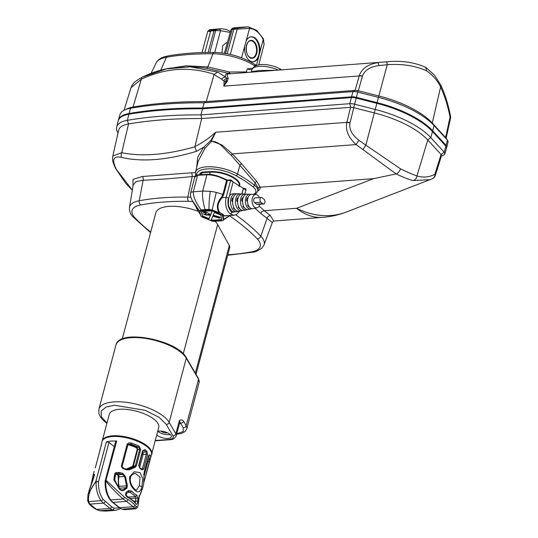 <?xml version="1.0" encoding="UTF-8"?>
<svg xmlns="http://www.w3.org/2000/svg" width="538" height="538" viewBox="0 0 538 538"><rect width="100%" height="100%" fill="white"/><g stroke="black" fill="none" stroke-linecap="round" stroke-linejoin="round"><path stroke-width="0.81" d="M135.193 473.312L140.041 477.206L139.342 485.666L136.538 490.145C136.275 490.885 129.033 485.269 130.452 477.663L129.631 476.823C129.281 482.72 131.158 487.314 135.267 490.589C138.434 493.151 140.647 491.84 141.884 486.655L142.745 478.618L140.048 472.606L134.224 471.779L129.631 476.823M127.802 444.596L129.476 443.991L130.929 444.106L131.306 443.07C129.483 442.492 128.098 442.895 127.156 444.28L121.42 465.834C121.561 467.468 122.55 468.551 124.386 469.082L124.406 468.625L124.386 469.082A25.582 10.034 14.9 0 1 126.746 469.882L129.456 469.701L134.856 467.455L136.296 466.096L140.7 449.533L139.134 446.177L138.495 447.105L139.719 449.304L140.7 449.533M116.127 473.709L119.254 473.554L119.51 472.485L115.737 472.646L114.749 473.803L113.854 479.721L119.328 489.029C120.741 490.508 122.267 490.912 123.895 490.246L126.887 488.208L127.365 485.37L125.421 476.493L122.872 473.433L122.503 474.469L124.661 476.446L125.421 476.493M101.043 446.338L95.307 467.885M101.063 446.244L101.036 445.35A0.834 0.767 14.6 0 0 101.036 445.356L101.036 445.356A0.834 0.767 14.6 0 0 101.131 445.935M102.032 441.611C102.227 438.934 105.845 437.098 112.872 436.103C130.452 433.863 156.417 449.048 151.474 454.771A25.582 10.034 -165.1 0 0 146.948 446.668A25.582 10.034 -165.1 0 0 112.462 436.56A25.582 10.034 -165.1 0 0 102.032 441.611L100.895 446.863M91.581 483.642L92.59 478.86L93.572 476.648L92.966 475.686L91.063 484.886M105.616 511.093L100.155 510.811L96.524 509.439A1.675 0.868 119.9 0 1 96.087 509.405C89.604 505.39 88.723 503.212 88.992 503.676L88.992 503.676A1.675 1.365 -38 0 0 89.913 504.133L88.662 501.598C87.828 495.189 90.323 488.538 96.147 481.638L95.919 481.214L88.003 494.328L93.74 477.69L94.453 474.247L93.585 474.435A25.582 10.034 -165.1 0 0 92.966 475.686L94.123 471.335M128.542 490.569L128.246 491.994L128.609 491.893L126.558 493.454C126.02 494.752 126.322 495.74 127.452 496.433L134.903 502.048L135.892 504.005C136.773 504.9 137.392 503.945 137.748 501.147L137.883 498.067L136.847 495.263L134.413 493.783L131.662 491.1L128.542 490.569L126.437 492.075C124.998 493.998 125.388 495.76 127.607 497.354L127.129 496.419M143.108 450.501L144.11 450.42L144.937 449.607L142.631 450.676L138.764 465.202L139.927 468.242L141.958 469.876L143.659 469.123L147.526 454.597L146.894 451.174L146.006 451.94L144.11 450.42L143.498 450.245L142.866 451.005L139.006 465.525L139.685 467.583L141.924 469.445M115.973 441.886L116.719 441.025L111.084 441.032L106.403 441.806L108.979 442.411L114.271 446.654M124.614 497.361L106.228 480.441L105.791 480.911C110.539 487.018 116.329 493.043 123.168 499.002L126.524 501.376A1.675 0.868 -60.1 0 0 127.97 499.607L124.614 497.361L123.168 499.002L110.734 499.936A20.901 12.764 -94.3 0 1 105.791 480.911L116.719 441.025M142.079 489.452L138.831 497.791L138.32 504.18L137.446 507.482L135.045 505.283A25.582 10.034 -165.1 0 0 132.119 502.405A25.582 10.034 -165.1 0 0 127.97 499.607M142.348 489.055L143.565 484.489M148.851 455.303L149.894 454.812L148.528 455.814L144.123 472.377L143.707 483.144M149.268 462.028L150.485 458.463A0.834 0.767 -165.4 0 1 149.483 458.988L148.011 461.389L149.288 461.981L143.733 482.835M92.59 478.86L93.39 478.8M93.585 474.435L94.318 475.35M94.453 474.926L94.365 475.336M94.406 474.805L94.453 474.247M108.979 442.411L98.494 481.819L95.919 481.214L106.403 441.806M141.521 469.21L141.958 469.876L141.521 469.21M139.436 467.535L139.927 468.242M143.659 469.123L142.456 468.733L146.323 454.206L146.006 451.94L142.55 452.202A1.675 1.022 -94.3 0 1 143.101 454.449L146.323 454.206L147.526 454.597M115.737 472.646L116.114 473.763L115.636 474.368L114.749 473.803M114.924 477.051L115.556 474.704L116.497 474.193L117.822 475.262A0.504 0.343 128.7 0 1 118.34 474.785L117.015 473.722L119.254 473.554L122.503 474.469L118.34 474.785A1.675 1.022 -94.3 0 1 118.925 476.876L124.661 476.446L126.484 485.801L127.365 485.37M119.308 488.201L126.188 487.684L126.484 485.801L119.073 486.359A15.051 9.186 -94.3 0 1 118.925 476.876L118.232 476.722L118.387 486.52L119.073 486.359A1.675 1.022 -94.3 0 1 118.979 487.791M123.895 490.246L123.276 489.755L126.188 487.684L126.887 488.208M121.48 489.889L123.276 489.755L122.408 490.004C121.803 490.232 120.929 489.822 119.779 488.78L118.226 486.789L114.728 479.903L115.636 474.368M114.419 480.273L113.854 479.721M139.053 495.868L139.611 495.195M141.615 490.044L141.971 489.768M141.615 490.535L142.375 488.955M138.273 503.756L138.3 504.254M126.686 469.398L126.746 469.882L126.686 469.398M136.296 466.096L135.314 465.868L134.285 466.789L134.856 467.455M128.602 444.193L130.929 444.106L138.495 447.105L136.854 447.233L137.782 449.445L139.719 449.304L135.314 465.868L133.37 466.016L132.449 466.93L134.285 466.789L128.811 469.23L129.456 469.701M126.813 469.432L128.811 469.23L126.84 469.378M148.75 455.256L144.164 472.539L143.565 484.469A25.582 10.034 14.9 0 0 143.693 483.48M143.653 474.308L144.002 474.792M126.228 493.541L126.437 492.075M127.97 492.391L130.216 492.216L128.959 491.752M130.774 498.464L135.832 498.08L135.616 496.547L130.216 492.216L131.662 491.1M128.595 497.078L135.616 496.547L136.847 495.263M137.748 501.147L135.67 501.12L135.832 498.08L137.883 498.067M134.144 501.234L135.67 501.12L134.984 502.721M135.045 505.283A1.675 1.365 142 0 1 133.142 506.682L134.655 508.215L122.22 509.15A1.675 1.278 -70.9 0 1 121.817 509.103L118.999 507.516L112.388 502.21L110.008 499.681C106.463 494.53 104.843 488.329 105.139 481.093L105.24 481.012M136.383 506.803L134.655 508.215L135.838 508.82L137.446 507.482M119.544 507.926L114.043 508.148L111.729 506.836L103.04 499.325C99.752 494.523 98.232 488.686 98.494 481.819L96.147 481.638M126.41 469.412L132.449 466.93L132.133 466.54L133.37 466.016L137.782 449.445L137.224 449.331L136.484 447.798L136.854 447.233L128.831 444.26L128.643 444.892L127.903 444.805M117.822 475.262L118.232 476.722M126.067 469.149L132.133 466.54M151.555 454.375A25.582 10.034 -165.1 0 0 151.669 454.025A25.582 10.034 -165.1 0 0 121.097 436.103A25.582 10.034 -165.1 0 0 102.227 440.871A25.582 10.034 -165.1 0 0 102.153 441.234M151.669 454.025L158.73 427.495A25.582 10.034 -165.1 0 0 128.152 409.579A25.582 10.034 -165.1 0 0 109.288 414.341L102.227 440.871M156.753 434.919A8.11 3.181 -165.1 0 0 168.091 438.416A8.11 3.181 -165.1 0 0 171.333 436.816A8.11 3.181 -165.1 0 0 167.452 432.781A8.11 3.181 -165.1 0 0 158.905 431.052A8.11 3.181 -165.1 0 0 157.735 431.214A8.11 3.181 -165.1 0 0 169.08 434.697A8.11 3.181 -165.1 0 0 170.237 434.536M167.52 432.814A4.183 1.641 14.9 0 1 166.854 432.915A4.183 1.641 14.9 0 1 160.956 431.066M106.961 423.083L101.42 416.822L101.137 410.985L106.221 406.984L114.507 405.275L145.119 410.279L159.107 417.313L166.242 424.368L172.893 435.78A2.508 2.145 -30.2 0 0 175.839 433.796A12.925 5.071 14.9 0 1 176.229 435.827L179.753 422.586A12.925 5.071 -165.1 0 0 179.356 420.575L180.566 423.184A2.508 2.145 -30.2 0 0 183.512 421.207L186.168 425.766A19.731 7.74 14.9 0 1 186.767 428.86L199.147 382.343A19.731 7.74 -165.1 0 0 198.549 379.25A1.17 1.002 -30.2 0 0 198.461 378.544L199.147 382.343M166.242 424.368A2.508 2.145 -30.2 0 0 169.188 422.391L175.839 433.796L179.356 420.575C180.923 419.566 182.301 419.775 183.512 421.207M196.014 374.347L229.719 247.695A14.627 5.736 -165.1 0 0 229.316 245.476L217.641 224.575A32.435 12.724 -165.1 0 0 215.119 221.306M198.159 211.313A32.435 12.724 -165.1 0 0 155.838 212.806L122.267 338.967M235.765 214.85A200.896 78.817 14.9 0 1 245.267 222.039A200.896 78.817 14.9 0 1 260.816 236.162A33.706 13.221 14.9 0 1 264.017 244.931L272.329 222.503L260.829 213.492A202.557 79.469 -165.1 0 0 254.877 208.219M195.099 176.296L192.187 176.572C173.606 178.428 157.244 179.658 143.115 180.264L136.161 181.488L133.216 184.87L129.463 207.386A33.706 13.221 14.9 0 1 139.208 200.748A200.896 78.817 14.9 0 1 187.809 197.09A33.706 13.221 14.9 0 1 190.862 197.204M430.313 179.685L412.935 180.593C408.456 179.356 402.861 177.136 396.136 173.922L373.56 178.656L260.197 187.19A20.041 7.862 14.9 0 1 257.756 190.983M432.498 178.697A5.017 4.19 -116.6 0 0 432.734 178.589A5.017 5.017 0 0 0 435.269 175.61L441.503 155.731L441.153 154.554L427.764 139.974A66.544 26.106 -165.1 0 0 374.387 112.919L353.809 107.687L350.695 107.338L201.689 118.555L194.911 146.592C202.261 142.906 209.215 138.111 215.785 132.22L211.347 140.969L222.019 144.971L232.308 153.895L241.623 163.841L256.861 181.548L260.197 187.19A1.587 1.446 -6.5 0 0 258.287 188.266L255.126 182.927L231.158 155.186C224.259 149.524 219.033 140.364 211.38 141.521L204.803 148.575L198.233 161.131L195.516 172.187A26.779 10.504 14.9 0 1 211.172 166.78A26.779 10.504 14.9 0 1 237.466 174.063A89.476 35.105 14.9 0 1 254.474 185.233A18.42 7.229 14.9 0 1 257.715 191.111L258.2 189.437A18.453 7.236 -165.1 0 0 258.287 188.266M396.136 173.922L363.096 149.692A5.017 0.746 -56.7 0 1 365.847 145.139L400.48 168.818C407.172 172.086 412.653 174.467 416.937 175.953C423.016 177.802 428.981 177.271 434.832 174.366L441.073 154.467M363.096 149.692L356.095 144.574C348.422 137.573 345.322 130.25 346.781 122.597L346.842 122.355A5.017 1.809 14.1 0 1 350.05 122.698L350.003 122.886C348.866 129.006 351.859 134.83 358.994 140.357L365.847 145.139L375.235 109.449A69.267 27.176 14.9 0 1 430.79 137.607L444.186 152.187L444.845 153.962L443.85 154.957L440.931 156.309M112.832 155.959L118.636 130.257A33.107 12.986 14.9 0 1 128.528 123.955C150.499 120.196 174.884 118.394 201.689 118.555L200.943 114.89L202.49 108.784L351.341 97.58A7.519 2.952 14.9 0 1 356.156 98.091L376.849 103.357A69.382 27.223 14.9 0 1 432.505 131.561L445.894 146.141L446.574 147.943L444.845 153.962M132.321 190.25L125.798 183.377L115.757 168.777C112.005 160.963 112.395 159.53 112.819 156L121.756 152.691C141.79 156.847 166.168 154.89 194.897 146.827L194.911 146.592M118.024 132.967A35.824 14.055 14.9 0 1 116.665 127.049L118.165 120.969A35.945 14.102 14.9 0 1 128.885 114.231A335.221 131.521 14.9 0 1 202.49 108.784M413.029 117.203A67.727 26.57 -165.1 0 0 376.923 103.249L356.23 97.99A5.864 2.3 -165.1 0 0 352.854 97.566M446.614 147.533L446.096 145.394L432.7 130.815A69.382 27.223 -165.1 0 0 426.715 125.28A69.382 27.223 -165.1 0 0 377.051 102.61L356.351 97.344A7.519 2.952 -165.1 0 0 351.543 96.833L202.691 108.037A335.221 131.521 -165.1 0 0 129.08 113.484A35.945 14.102 -165.1 0 0 118.414 120.021A35.945 14.102 -165.1 0 0 118.299 120.499M446.782 147.156L448.087 141.837L447.717 140.479L434.018 125.522A69.281 27.182 -165.1 0 0 428.04 119.994A69.281 27.182 -165.1 0 0 378.449 97.358L357.757 92.092A7.418 2.912 -165.1 0 0 353.009 91.588L204.151 102.792L202.691 108.037M447.717 140.479L445.659 137.607L432.27 123.034A66.544 26.106 -165.1 0 0 426.526 117.721A66.544 26.106 -165.1 0 0 378.893 95.979L358.2 90.72L355.107 90.404L359.256 75.717C361.731 68.582 367.938 64.237 377.891 62.67A5.017 0.733 82.7 0 1 378.893 65.555C369.942 66.88 364.461 70.397 362.451 76.107L358.315 90.747M142.974 76.981L166.323 68.918L190.217 66.806L217.581 72.085L225.63 77.008A5.017 3.705 127.9 0 0 221.616 79.14L214.077 74.574L206.195 101.615L204.151 102.792C177.177 102.644 152.644 104.459 130.559 108.239A35.844 14.062 -165.1 0 0 124.749 109.94A35.844 14.062 -165.1 0 0 119.92 114.755L118.414 120.021M445.578 137.526L450.05 117.17C447.919 106.087 444.778 96.026 440.609 86.995C437.616 80.673 432.929 75.273 426.56 70.794C415.242 65.69 402.142 63.666 387.246 64.721L378.893 65.555M228.233 78.131A3.342 2.999 -19.7 0 1 226.74 78.487L225.63 77.008C225.119 75.354 225.516 74.284 226.841 73.807A3.342 3.134 74.4 0 0 228.092 73.948L386.479 61.816L228.092 73.948C226.854 74.567 226.901 75.959 228.233 78.131L227.48 81.009L223.828 86.141L224.198 81.453L221.616 79.14M124.749 109.94L127.667 108.589A33.107 12.986 14.9 0 1 133.034 107.015C155.005 103.256 179.396 101.453 206.195 101.615L355.107 90.404M214.077 74.574L214.178 74.345C189.773 66.255 165.482 67.896 141.292 79.254L130.983 87.728L124.056 110.283M385.86 61.857L386.479 61.816A5.017 0.612 85.9 0 1 386.479 61.809A5.017 0.612 85.9 0 1 387.246 64.721L377.051 102.61M130.983 87.728L132.133 85.273C133.337 83.908 133.263 82.18 142.355 77.142C151.729 72.522 161.266 69.483 170.956 68.03L190.217 66.806L200.082 67.438L206.067 68.198L229.033 73.437L226.841 73.807M164.958 69.16L185.96 65.791L207.836 66.907L229.437 71.998L246.397 71.937L247.198 68.864L252.914 68.178M142.355 77.142A5.017 2.724 63.3 0 0 141.292 79.254L133.034 107.015L130.559 108.239L129.08 113.484M214.178 74.345L217.581 72.085M230.076 73.585L230.156 73.578A3.342 0.733 85.9 0 1 229.437 71.998L229.033 73.437A3.342 3.174 86.4 0 0 230.129 73.578M246.471 72.354A3.342 1.809 98.8 0 1 246.397 71.937A3.342 1.876 -165.2 0 0 247.177 72.3M227.48 81.009A3.342 1.675 32.7 0 1 226.33 80.787L223.828 86.141L359.189 75.952A5.017 2.125 15.8 0 1 362.397 76.288M223.714 80.613A5.017 3.685 122.6 0 1 226.74 78.487L226.33 80.787A5.017 3.161 173.3 0 0 224.198 81.453M227.043 81.615A3.342 1.237 37.5 0 1 226.041 81.251A5.017 2.777 -176.3 0 0 224.198 81.588M251.286 71.991A3.342 3.275 42.2 0 0 251.387 71.695L258.919 70.539L273.452 70.317M277.978 69.98A18.447 7.236 -165.1 0 0 251.992 69.456L251.387 71.695A3.342 1.876 -165.2 0 1 251.185 71.998M281.071 69.745A3.342 1.708 -60.4 0 0 280.648 69.254C271.717 64.157 256.155 61.877 252.167 68.998L252.167 68.998A3.342 3.067 -154.1 0 0 251.992 69.456C251.3 69.886 249.699 69.684 247.198 68.864M281.435 69.718L280.648 69.254A3.342 1.708 -60.4 0 0 279.787 69.194M446.136 138.246L450.521 118.299A5.017 1.97 12.4 0 0 450.05 117.17A5.017 1.58 -10.8 0 0 450.548 116.282C448.268 104.554 444.993 94.11 440.73 84.937L440.73 84.937A5.017 3.067 -24.8 0 1 440.609 86.995L432.27 123.034L434.018 125.522L432.7 130.815M386.479 61.809C401.146 60.37 414.24 62.22 425.76 67.371L426.56 70.794M132.94 186.545L133.027 179.369L142.348 176.504L195.442 172.523M196.632 167.634L197.702 157.264L203.687 147.197L196.498 151.319C167.231 160.156 142.254 162.2 121.568 157.432C113.289 155.59 111.568 159.598 116.39 169.463L132.335 190.183M259.148 206.081A205.886 80.781 14.9 0 1 264.346 210.721L270.365 215.597L273.667 220.984M260.829 213.492A3.342 2.475 132.9 0 1 264.346 210.721L296.66 208.28A83.598 67.64 68.9 0 0 346.479 211.979L432.734 178.589A5.017 4.19 -116.6 0 0 434.832 174.366A5.017 1.964 -162.6 0 1 435.269 175.61M412.935 180.593A5.017 4.324 -72.8 0 0 416.937 175.953L427.764 139.974L430.79 137.607L432.505 131.561M396.156 173.915C398.113 173.182 399.552 171.481 400.48 168.818M231.158 155.186L232.308 153.895L356.095 144.574A5.017 0.841 -53.4 0 1 358.994 140.357M227.823 254.804A197.567 77.512 -165.1 0 0 251.542 251.865A30.377 11.917 -165.1 0 0 257.211 238.838A3.342 2.582 -43.8 0 0 260.816 236.162L267.043 218.468A3.342 2.73 124 0 1 270.365 215.597M115.757 168.777A5.017 3.06 -28.7 0 0 116.39 169.463M116.665 127.049A35.824 14.055 14.9 0 1 127.351 120.33L128.528 123.955L121.756 152.691A5.017 3.9 104.4 0 0 121.568 157.432M194.897 146.827L196.498 151.319M204.803 148.575A1.675 0.713 -140.5 0 0 203.687 147.197L210.735 140.586L215.785 132.22L346.842 122.355L350.601 107.344M128.885 114.231L127.351 120.33C149.456 116.551 173.982 114.735 200.943 114.89L349.801 103.679A7.404 2.905 14.9 0 1 354.535 104.184L375.235 109.449L376.849 103.357M199.928 174.373A31.446 12.334 14.9 0 1 199.773 173.545L202.046 172.133L210.109 171.615L210.244 172.173L202.174 172.698L200.082 173.989M209.672 174.332L210.244 172.173A18.891 7.411 -165.1 0 1 235.859 179.631A18.891 7.411 -165.1 0 1 239.202 185.617L238.993 186.383M199.84 174.729L200.089 173.868M211.373 140.969A1.587 0.928 -106.2 0 1 211.38 141.521L211.178 141.185A1.587 0.827 137.1 0 0 211.347 140.969L210.735 140.586L211.178 141.185M241.623 163.841A1.587 0.457 -38.3 0 0 239.955 165.079L237.466 174.063A1.587 0.78 118.7 0 1 236.142 175.744A25.192 9.886 -165.1 0 0 210.123 168.851A25.192 9.886 -165.1 0 0 196.572 175.132M233.109 182.032L243.546 188.414M229.43 195.805A9.032 5.514 -94.3 0 1 232.483 193.915L235.388 193.7A9.032 5.514 85.7 0 0 230.95 198.603A9.032 5.514 85.7 0 0 236.74 211.703A9.032 5.514 85.7 0 0 238.092 211.313M241.824 193.996L243.21 188.912L243.748 188.475M233.936 211.918L231.602 211.131L228.939 206.834L228.327 203.875L228.69 198.576L233.162 181.824L230.641 180.486L226.592 180.418C219.719 176.686 213.162 174.81 206.915 174.776L202.685 191.084C202.093 195.536 202.873 201.71 205.032 209.605L208.946 209.349L212.241 209.948L219.08 212.732C216.182 207.668 216.982 202.496 221.495 197.231L222.194 197.695C217.708 202.651 216.834 207.567 219.571 212.443L223.257 214.44L223.687 215.745L234.023 215.261L230.156 213.922C226.148 209.874 224.803 204.359 226.128 197.399A1.675 0.639 14.9 0 1 228.394 198.058C227.244 204.084 228.401 208.845 231.871 212.349A1.675 1.15 -51.3 0 0 231.602 211.131M236.781 193.882A9.032 5.514 85.7 0 0 235.388 193.7M235.146 209.578A7.182 4.385 -94.3 0 1 233.465 208.152L233.707 207.231M232.645 201.763L231.717 201.017A7.182 4.385 -94.3 0 1 232.503 198.045L233.216 198.031M241.421 194.084A8.487 5.185 85.7 0 0 240.412 193.882L237.762 193.774A8.796 5.373 85.7 0 0 233.062 198.556A8.796 5.373 85.7 0 0 233.862 207.567A8.796 5.373 85.7 0 0 239.08 211.273L241.69 210.768A8.487 5.185 85.7 0 0 242.651 210.425M240.412 193.882A8.487 5.185 85.7 0 0 235.879 198.495A8.487 5.185 85.7 0 0 236.646 207.191A8.487 5.185 85.7 0 0 241.69 210.768M234.097 208.038L233.465 208.152M231.717 201.017L232.672 200.997M239.894 208.744A6.644 4.055 -94.3 0 1 238.22 207.312L238.482 206.323M237.594 201.683L236.646 200.923A6.644 4.055 -94.3 0 1 237.44 197.95L238.139 197.937M246.061 194.285A7.949 4.855 85.7 0 0 245.052 194.07L242.403 193.962A8.258 5.044 85.7 0 0 237.991 198.455A8.258 5.044 85.7 0 0 238.737 206.915A8.258 5.044 85.7 0 0 243.64 210.392L246.243 209.887A7.949 4.855 85.7 0 0 247.204 209.531M245.052 194.07A7.949 4.855 85.7 0 0 240.802 198.394A7.949 4.855 85.7 0 0 241.522 206.538A7.949 4.855 85.7 0 0 246.243 209.887M238.879 207.191L238.22 207.312M236.646 200.923L237.614 200.903M244.642 207.903A6.106 3.726 -94.3 0 1 242.968 206.464L243.257 205.395M242.551 201.602L241.582 200.829A6.106 3.726 -94.3 0 1 242.376 197.856L243.068 197.843M250.701 194.487A7.411 4.526 85.7 0 0 249.693 194.265L247.043 194.157A7.72 4.714 85.7 0 0 242.914 198.354A7.72 4.714 85.7 0 0 243.613 206.256A7.72 4.714 85.7 0 0 248.2 209.511L250.802 209.006A7.411 4.526 85.7 0 0 251.764 208.636M249.693 194.265A7.411 4.526 85.7 0 0 245.731 198.293A7.411 4.526 85.7 0 0 246.404 205.886A7.411 4.526 85.7 0 0 250.802 209.006M243.653 206.343L242.968 206.464M241.582 200.829L242.557 200.809M249.39 207.063A5.562 3.396 -94.3 0 1 247.722 205.617L248.038 204.44M247.514 201.528L246.525 200.735A5.562 3.396 -94.3 0 1 247.319 197.762L247.991 197.749M259.41 197.601A6.685 4.082 85.7 0 0 255.92 194.521L251.676 194.346A7.182 4.385 85.7 0 0 247.843 198.246A7.182 4.385 85.7 0 0 248.489 205.603A7.182 4.385 85.7 0 0 252.752 208.63L256.922 207.823A6.685 4.082 85.7 0 0 259.908 204.252M255.92 194.521A6.685 4.082 85.7 0 0 252.342 198.152A6.685 4.082 85.7 0 0 252.947 205.005A6.685 4.082 85.7 0 0 256.922 207.823M261.334 197.453L254.992 197.93A2.508 1.533 85.7 0 0 253.66 199.901A2.508 1.533 85.7 0 0 254.588 202.665L256.485 204.178A2.508 1.533 85.7 0 0 257.265 204.453L263.6 203.976A2.508 1.533 85.7 0 0 264.831 202.611A2.508 1.533 85.7 0 0 264.003 199.242L262.114 197.728A2.508 1.533 85.7 0 0 261.334 197.453A2.508 1.533 85.7 0 0 259.995 199.423A2.508 1.533 85.7 0 0 260.93 202.187L262.82 203.7A2.508 1.533 85.7 0 0 263.6 203.976M248.442 205.489L247.722 205.617M246.525 200.735L247.5 200.714M234.205 215.247L236.807 214.319L239.652 211.165M226.337 215.839L223.122 215.98A0.921 0.82 113.5 0 1 223.687 215.745M223.418 220.062L222.692 216.451L223.122 215.98L223.808 219.242L223.465 219.907M223.64 215.704A0.921 0.894 141.8 0 0 222.692 216.451L222.456 215.348L218.993 213.485L219.08 212.732A0.921 0.363 136.3 0 1 219.571 212.443M221.495 197.231L222.9 194.42L216.263 192.409L212.012 210.587L208.912 210.022A1.002 0.599 87.1 0 0 208.946 209.349C209.013 201.743 209.497 195.745 210.398 191.346A22.569 8.857 -165.1 0 1 216.263 192.409M201.077 209.901L205.032 209.605A1.002 0.612 85.6 0 1 205.025 210.351L201.212 210.647L201.077 209.901C195.691 202.436 193.102 196.404 193.31 191.79L202.685 191.084L210.398 191.346M199.84 211.474L192.147 200.284C190.566 196.962 190.062 194.574 190.634 193.108A6.685 2.623 14.9 0 1 190.634 193.108A6.685 2.623 14.9 0 1 193.31 191.79L197.594 175.287L194.716 177.157C194.494 176.309 195.597 175.529 198.018 174.83L198.018 174.83A0.834 0.518 86.9 0 0 197.594 175.287L206.915 174.776A0.834 0.518 86.9 0 1 207.345 174.319L207.345 174.319C212.604 174.124 219.053 175.993 226.7 179.927L222.9 194.42L223.721 194.554L222.194 197.695L226.128 197.399L230.641 180.486A0.834 0.518 86.8 0 1 231.071 180.028L233.162 181.824M219.39 213.754L212.046 210.741A3.342 1.311 -165.1 0 0 208.818 210.15L201.192 210.728A3.342 1.311 -165.1 0 0 199.854 211.387L199.867 211.219A1.002 0.915 167.5 0 0 199.692 210.862L201.071 209.907M200.573 214.837L192.402 200.768M212.046 210.741L218.993 213.485L219.719 212.557M245.368 189.988C246.391 189.531 245.725 189.168 243.351 188.899L243.21 188.912M221.535 214.601L223.257 214.44L222.456 215.348M212.335 209.988L212.012 210.587M223.452 219.753A1.002 0.908 170.5 0 1 223.808 219.242L229.706 215.59M199.854 211.387A3.342 1.311 -165.1 0 0 199.854 211.656L200.775 215.745A3.342 1.311 -165.1 0 0 202.671 217.258L211.212 220.768A3.342 1.311 -165.1 0 0 214.447 221.36L222.066 220.782A3.342 1.311 -165.1 0 0 223.404 220.123L223.499 219.887M208.912 210.022L205.025 210.351M201.192 210.728L199.86 211.616M214.42 212.456L211.138 220.002L211.885 220.304A1.675 0.659 -165.1 0 0 213.499 220.6L221.118 220.029A1.675 0.659 -165.1 0 0 221.791 219.699A1.675 0.659 -165.1 0 0 221.791 219.558L220.869 215.476A1.675 0.659 -165.1 0 0 220.573 215.086A1.675 0.659 -165.1 0 0 219.921 214.716L214.42 212.456M223.404 220.123A3.342 1.311 -165.1 0 0 223.411 219.854L222.618 216.343M211.38 211.205A1.675 0.659 -165.1 0 0 209.759 210.909L202.14 211.488A1.675 0.659 -165.1 0 0 201.474 211.817A1.675 0.659 -165.1 0 0 201.468 211.952L202.389 216.034A1.675 0.659 -165.1 0 0 203.337 216.794L208.838 219.053L212.12 211.508L211.38 211.205M228.125 180.351A0.834 0.518 86.8 0 0 227.809 180.21L227.809 180.21A0.834 0.518 86.8 0 0 227.379 180.667L223.721 194.554M226.592 179.988L231.071 180.028A0.834 0.518 86.8 0 1 231.387 180.169M211.32 219.578L211.999 219.86A1.675 0.659 -165.1 0 0 213.62 220.156L221.239 219.578A1.675 0.659 -165.1 0 0 221.764 219.437M208.838 219.053L210.694 214.454M204.137 212.167L205.166 212.355L205.045 212.799L203.182 212.463A3.342 1.311 -165.1 0 1 207.123 212.604A1.675 0.659 -165.1 0 1 208.253 213.472L210.761 214.474L212.059 211.488M201.615 211.629L202.51 215.59A1.675 0.659 -165.1 0 0 203.458 216.35L208.959 218.61M212.806 216.168L218.751 217.897A1.338 0.525 -165.1 0 0 220.257 217.756A1.338 0.525 -165.1 0 0 219.174 216.922L213.23 215.193M212.994 215.738L218.872 217.453A1.338 0.525 -165.1 0 0 220.183 217.493M205.045 212.799L206.141 213.673L205.368 214.211L203.499 213.875A3.342 1.311 -165.1 0 0 206.074 215.012A1.675 0.659 -165.1 0 0 207.621 214.924L210.338 215.449M205.166 212.355L206.256 213.23L206.141 213.673M204.796 214.111A3.342 1.311 -165.1 0 0 206.195 214.568A1.675 0.659 -165.1 0 0 207.742 214.48L210.452 214.998M218.919 29.166L221.246 28.743L218.354 28.958A30.094 18.379 85.7 0 0 218.226 28.971A30.094 18.379 85.7 0 0 214.662 29.872L218.919 29.166A1.675 1.318 -106.4 0 1 220.499 30.7L215.644 30.599A1.675 1.022 -94.3 0 1 216.256 29.751M201.979 52.583L207.843 31.103L209.921 29.684L218.226 28.971M211.205 29.684C208.488 29.832 208.529 29.987 211.32 30.155L214.662 29.872L214.05 30.713L210.708 31.002C207.15 30.996 206.895 31.143 209.948 31.453M230.237 32.441L220.499 30.7L214.729 52.442M221.938 52.953L222.671 45.723L226.256 42.731L227.318 42.845M258.785 64.822L264.084 44.372L263.203 39.429A28.326 17.297 85.7 0 0 257.016 31.554A28.326 17.297 85.7 0 0 249.551 28.467L232.255 29.348C230.789 29.455 230.654 29.624 231.851 29.846M250.97 36.833A12.542 7.66 -94.3 0 1 254.602 38.205A12.542 7.66 -94.3 0 1 259.276 51.776A12.542 7.66 -94.3 0 1 252.853 61.83M263.371 38.749L256.74 30.35L248.321 26.9A1.675 1.318 -87 0 1 249.551 28.467L246.101 41.103A12.549 7.66 -94.3 0 1 251.3 36.792A12.549 7.66 -94.3 0 1 255.261 38.151A12.549 7.66 -94.3 0 1 259.901 52.173L263.203 39.429A1.675 0.76 -27.5 0 0 263.371 38.749L264.084 44.372M256.458 65.448L259.901 52.173M258.563 57.331A12.549 7.66 -94.3 0 1 253.183 61.816A12.549 7.66 -94.3 0 1 249.323 60.458A12.549 7.66 -94.3 0 1 244.709 46.214L241.555 57.781M246.68 26.92L248.321 26.9A1.675 1.318 -87 0 0 248.2 26.9L234.467 28.38L233.855 29.227L227.157 53.766M235.261 27.687L232.914 28.11L232.867 28.501L234.467 28.38A30.094 18.379 85.7 0 1 238.152 27.472L232.705 28.151L231.044 29.563L224.386 53.289M246.101 41.103L244.709 46.214M117.977 473.648L119.402 472.909M141.884 486.655L139.342 485.666M139.134 446.177A25.582 10.034 -165.1 0 0 131.306 443.07M122.872 473.433A25.582 10.034 -165.1 0 0 119.51 472.485M127.607 497.354A25.582 10.034 14.9 0 1 132.597 500.616A25.582 10.034 14.9 0 1 135.892 504.005M146.894 451.174A25.582 10.034 -165.1 0 0 145.959 450.387A25.582 10.034 -165.1 0 0 144.937 449.607M151.474 454.771L150.485 458.484A25.582 10.034 -165.1 0 0 149.894 454.812M94.311 475.531L93.572 476.648L93.982 476.614M95.334 467.798L101.225 445.498M87.701 500.138L88.662 501.598L101.097 500.663A16.718 10.209 85.7 0 0 103.404 503.117L89.913 504.133L96.524 509.439L110.014 508.423A16.718 10.209 85.7 0 0 112.583 509.876L99.792 510.737M96.087 509.405L99.974 510.824L105.569 511.1L115.885 510.327A20.901 12.764 85.7 0 1 112.583 509.876A1.675 1.278 109.1 0 0 114.043 508.148M88.003 494.328L87.654 500.703L88.992 503.676M141.595 469.297L142.456 468.733L141.393 468.813M138.858 465.262L138.669 465.693L138.764 465.202M142.631 450.676L142.536 451.167M114.123 476.157L115.004 476.722M121.83 466.533L121.42 465.834M127.156 444.28L127.896 444.818L129.476 443.991M144.177 475.794L148.011 461.389L147.116 461.456M147.735 459.122L149.483 458.988L148.75 455.471M121.817 509.103L125.522 509.6A20.901 12.764 -94.3 0 1 122.22 509.15A16.718 10.209 -94.3 0 1 119.651 507.697L133.142 506.682L126.524 501.376L113.041 502.391A16.718 10.209 -94.3 0 1 110.734 499.936A1.675 0.941 -36.1 0 1 110.008 499.681M105.118 501.53A1.675 1.15 128.7 0 1 103.404 503.117L110.014 508.423A1.675 1.15 128.7 0 0 111.729 506.836M96.154 481.638A20.901 12.764 85.7 0 0 101.097 500.663A1.675 0.941 143.9 0 0 103.04 499.325M139.618 467.535L143.101 454.449A1.338 0.525 14.9 0 1 141.998 454.28M116.739 473.568A1.675 1.022 85.7 0 1 117.015 473.722A0.504 0.343 -51.3 0 0 116.497 474.193M118.999 507.516A1.675 1.15 -51.3 0 0 119.651 507.697L113.041 502.391A1.675 1.15 -51.3 0 1 112.388 502.21M118.387 486.52L118.427 487.065M128.643 444.892A22.32 8.756 14.9 0 1 136.484 447.798M137.224 449.331L132.819 465.895M172.893 435.78C173.875 437.845 172.59 439.075 169.046 439.465L155.267 440.501M155.179 440.837L169.826 439.734A2.508 1.533 -94.3 0 1 169.046 439.465M179.49 423.567L180.566 423.184L183.229 427.744L183.196 431.516L176.753 433.85M183.229 427.744A2.508 2.145 -30.2 0 0 186.168 425.766L198.549 379.25L186.269 358.187A36.947 14.499 -165.1 0 0 148.676 338.953A36.947 14.499 -165.1 0 0 115.973 344.986C118.898 328.382 177.547 340.124 186.182 357.481A1.17 1.002 149.8 0 1 186.269 358.187L169.188 422.391A36.947 14.499 14.9 0 0 131.595 403.157A36.947 14.499 14.9 0 0 98.891 409.189L115.973 344.986M257.211 238.838A197.567 77.512 -165.1 0 0 241.912 224.951A197.567 77.512 -165.1 0 0 229.719 215.879M192.833 201.548A30.377 11.917 -165.1 0 0 188.549 201.326A197.567 77.512 -165.1 0 0 140.754 204.924A30.377 11.917 -165.1 0 0 135.085 217.951A197.567 77.512 -165.1 0 0 150.701 232.1M142.348 176.504A3.342 2.488 -91.8 0 1 143.115 180.264L139.208 200.748A3.342 2.367 -100.5 0 0 140.754 204.924M191.454 172.806A3.342 1.527 -96.2 0 1 192.187 176.572L187.809 197.09A3.342 1.668 90.7 0 0 188.549 201.326M296.66 208.28L373.56 178.656M353.809 107.687L350.05 122.698M346.781 122.597A5.017 1.809 13 0 1 350.003 122.886M355.208 90.397L353.009 91.588L351.543 96.833M358.2 90.72L356.351 97.344M445.659 137.607L447.414 140.102L446.096 145.394M359.256 75.717A5.017 2.125 16.8 0 1 362.451 76.107M255.086 66.06A203.875 79.987 -165.1 0 0 254.985 65.999A36.685 14.391 -165.1 0 0 212.961 53.76A203.875 79.987 -165.1 0 0 166.437 57.263A36.685 14.391 -165.1 0 0 156.101 62.98L151.131 73.276M254.972 66.127L254.985 65.999A3.342 1.984 123.2 0 0 254.373 64.123L256.404 65.461M206.067 68.198A3.342 1.93 -81 0 0 207.836 66.907L212.961 53.76A3.342 1.688 90.5 0 1 214.319 52.442C229.087 52.966 242.443 56.86 254.373 64.123M160.781 70.169L166.437 57.263A3.342 2.354 79.9 0 1 167.937 55.939C181.831 53.477 197.298 52.307 214.319 52.442M296.579 208.293A83.598 51.049 85.7 0 0 322.625 217.345L273.56 221.037M135.085 217.951A3.342 2.582 136.2 0 1 133.458 217.291L150.559 232.651M251.542 251.865A3.342 2.367 79.5 0 0 252.941 252.181C254.575 252.369 257.554 251.024 261.892 248.146L264.017 244.931M441.153 154.554L444.186 152.187L445.894 146.141M353.695 107.661L356.156 98.091M350.695 107.338L349.801 103.679L351.341 97.58M210.109 171.615A19.307 7.579 14.9 0 1 236.29 179.235A19.307 7.579 14.9 0 1 239.148 186.464M253.405 194.413A16.833 6.604 -165.1 0 0 252.853 186.713A87.889 34.479 -165.1 0 0 236.142 175.744M202.046 172.133L201.696 174.628M256.861 181.548A1.587 1.009 -43.2 0 0 255.126 182.927L254.474 185.233A1.587 1.089 128.7 0 1 252.853 186.713M228.394 198.058A1.675 0.639 14.9 0 1 228.69 198.576M230.156 213.922A1.675 1.15 -51.3 0 0 231.871 212.349L238.825 211.313M260.93 202.187L254.588 202.665M262.82 203.7L256.485 204.178M241.925 193.983L243.351 188.899A0.834 0.518 -93.2 0 1 243.781 188.455L243.781 188.455A0.834 0.518 -93.2 0 1 243.896 188.468M223.411 219.854L223.445 219.719A1.002 0.915 166.1 0 1 223.801 219.195M208.818 210.15L208.852 210.028A1.002 0.605 84.4 0 0 208.858 209.356M199.692 210.883L199.86 211.629L199.692 210.883M221.118 220.029L221.239 219.578M213.499 220.6L213.62 220.156M211.885 220.304L211.999 219.86M203.337 216.794L203.458 216.35M202.389 216.034L202.51 215.59M218.872 217.453L218.751 217.897M208.63 214.467L208.509 214.911M207.742 214.48L207.621 214.924M206.195 214.568L206.074 215.012M195.341 373.184L229.316 245.476M183.263 353.775L217.641 224.575M211.32 30.155A1.675 1.029 85.1 0 0 210.708 31.002L204.844 52.502M209.854 52.435L215.644 30.599L214.05 30.713L208.119 52.448M232.867 28.501A1.675 1.022 85.7 0 0 232.255 29.348L225.489 53.464M253.337 41.742A8.595 5.245 85.7 0 0 250.627 40.814C245.785 40.485 244.46 53.719 249.43 57.062L251.919 57.949A8.595 5.245 85.7 0 0 256.525 51.218A8.595 5.245 85.7 0 0 253.337 41.742M230.291 54.419L237.224 29.005A1.675 1.015 -93.7 0 1 237.843 28.158M249.511 57.196A8.595 5.245 85.7 0 0 251.919 57.949M253.761 41.345A9.011 5.501 -94.3 0 1 256.734 53.444A9.011 5.501 -94.3 0 1 249.504 57.358A9.011 5.501 -94.3 0 1 246.532 45.259A9.011 5.501 -94.3 0 1 253.761 41.345M246.653 26.92L238.28 27.458A30.094 18.379 85.7 0 0 238.152 27.472M130.452 477.663C130.895 475.518 132.503 474.065 135.28 473.305L135.28 473.305M139.221 496.056L138.945 497.146M92.933 475.8L91.036 484.94M94.298 475.424L88.884 491.026M117.459 473.467L116.114 473.763M141.655 489.338L142.254 488.995L141.965 489.822C140.64 493.884 139.793 495.828 139.423 495.653L138.246 503.857M138.32 504.18L138.468 501.463M127.869 469.533L124.46 468.571C122.503 467.468 121.743 466.735 122.166 466.365L127.896 444.818M143.733 482.875L150.485 458.484M105.192 480.764L115.677 441.355M125.522 509.6L135.832 508.82M120.613 508.578L115.885 510.327M169.826 439.734C172.476 439.882 174.608 438.584 176.229 435.827M176.672 434.166L181.4 433.473L185.159 431.483L186.767 428.86M186.182 357.481L198.461 378.544M156.101 62.98C157.721 60 160.465 57.943 164.325 56.813L167.937 55.939M450.521 118.299A5.017 5.017 0 0 0 450.548 116.282M425.928 67.472L434.623 75.327L440.73 84.937M346.479 211.979C338.792 214.931 330.836 216.72 322.625 217.345M272.329 222.503L273.795 220.936M129.463 207.386C129.281 211.468 130.613 214.77 133.458 217.291M227.709 255.247L252.941 252.181M195.516 172.187L195.718 175.623M254.42 194.453L256.411 193.189L257.715 191.111M233.835 211.925L236.74 211.703M223.492 219.894L230.163 215.556M196.377 208.145L200.876 215.382M243.627 188.461L243.781 188.455C245.126 188.219 245.866 188.65 246.007 189.753L244.803 194.063M190.634 193.122L194.716 177.157M198.018 174.83L207.345 174.319M106.854 423.487L102.22 419.284L99.933 416.042L98.891 413.372L98.891 409.189M230.472 31.594L226.478 29.469L221.239 28.743"/></g></svg>
